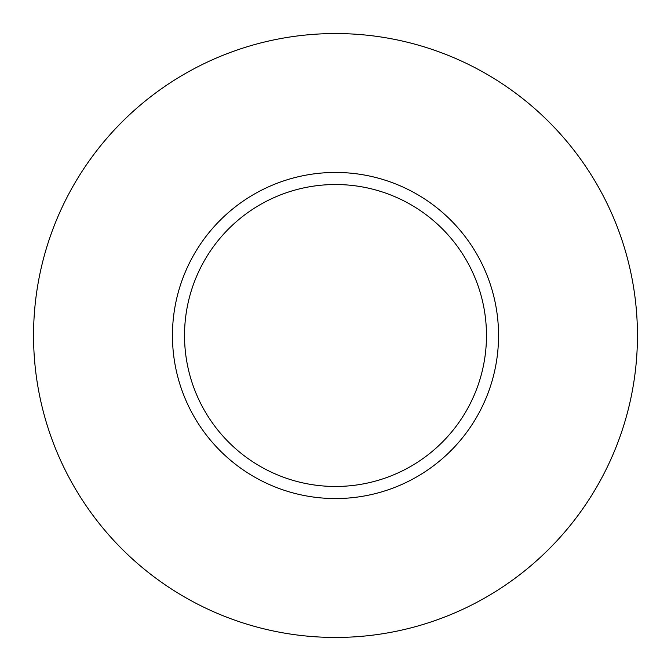 <?xml version="1.0" encoding="UTF-8"?>
<svg xmlns="http://www.w3.org/2000/svg" width="671" height="671" viewBox="0 0 671 671"><rect width="100%" height="100%" fill="white"/><g stroke="black" fill="none" stroke-linecap="round" stroke-linejoin="round"><path stroke-width="1.01" d="M486.475 335.5A150.975 150.975 0 0 0 335.5 184.525A150.975 150.975 0 0 0 184.525 335.5A150.975 150.975 0 0 0 335.5 486.475A150.975 150.975 0 0 0 486.475 335.5M637.45 335.5A301.95 301.95 0 0 0 335.5 33.55A301.95 301.95 0 0 0 33.55 335.5A301.95 301.95 0 0 0 335.5 637.45A301.95 301.95 0 0 0 637.45 335.5M498.553 335.5A163.053 163.053 0 0 1 335.5 498.553A163.053 163.053 0 0 1 172.447 335.5A163.053 163.053 0 0 1 335.5 172.447A163.053 163.053 0 0 1 498.553 335.5"/></g></svg>
